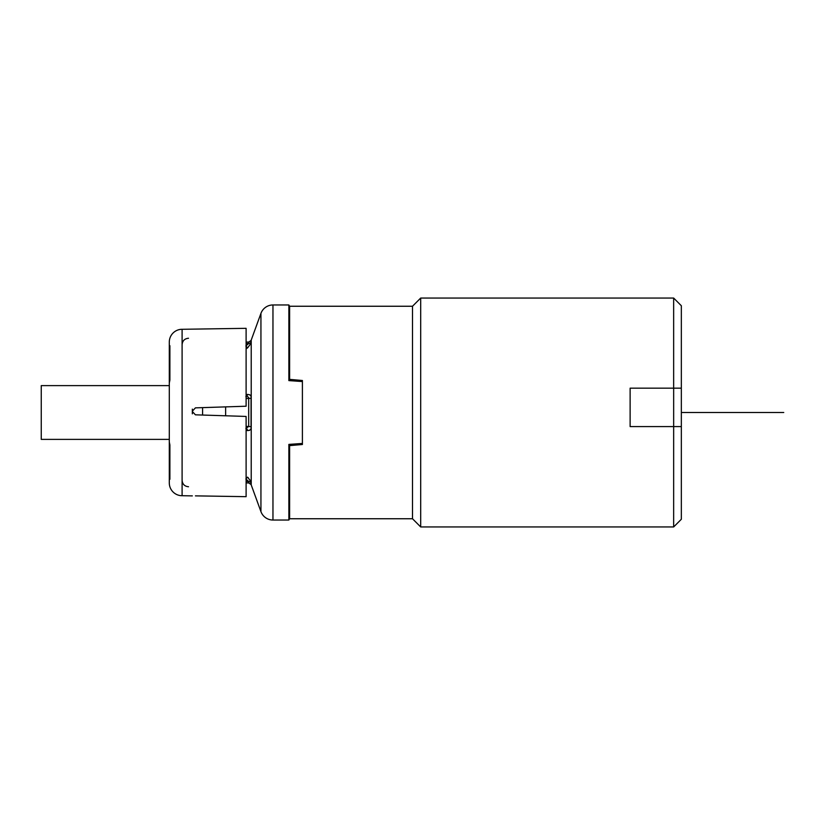 <?xml version="1.0" encoding="UTF-8"?>
<svg xmlns="http://www.w3.org/2000/svg" width="825" height="825" viewBox="0 0 825 825"><rect width="100%" height="100%" fill="white"/><g stroke="black" fill="none" stroke-linecap="round" stroke-linejoin="round"><path stroke-width="1.24" d="M169.3 352.254L169.3 476.417L169.888 479.304L169.888 444.902L169.3 442.025L169.3 382.975L169.888 380.098L169.888 345.696L169.3 348.583L169.3 342.086L169.3 352.254L169.888 352.254M192.338 409.107L192.338 411.159L195.432 407.859L246.108 406.22L246.108 328.329L182.098 329.288L182.098 495.712A12.798 12.798 0 0 1 169.3 482.914L169.3 476.417L169.3 482.914M192.338 411.159L192.338 413.83M169.3 342.086A12.798 12.798 0 0 1 182.098 329.288M192.338 495.887L182.098 495.712M195.432 495.866L246.108 496.671L246.108 416.439L195.432 414.82L192.338 411.531M225.627 415.779L225.627 406.89M202.579 407.632L202.579 415.047M246.108 426.453L248.686 426.453L245.871 428.505M245.871 479.005L248.686 481.511L248.686 482.914L246.108 482.914M245.871 396.495C247.892 396.505 248.83 397.186 248.686 398.547L248.686 426.453L251.058 426.762C251.46 429.196 250.284 430.454 247.541 430.537A2.558 1.702 90 0 0 246.108 428.526A2.558 1.702 -90 0 1 247.541 430.537L246.108 430.475M246.108 343.489L248.686 343.489L245.871 345.995M247.902 396.877L247.376 396.65M246.696 396.536L246.108 396.505M250.346 395.299L249.686 394.752M248.913 430.485L249.666 430.248M247.314 394.474L247.541 394.463C250.284 394.546 251.46 395.804 251.058 398.238L251.058 426.762M250.315 480.831L249.769 479.81M248.593 478.191L247.541 477.139C250.284 480.501 251.46 482.481 251.058 483.079A2.558 2.506 180 0 0 248.686 481.511L246.108 481.511M251.223 484.935L251.223 340.065L260.937 313.387A12.798 12.798 0 0 1 272.962 304.961L272.962 520.039A12.798 12.798 180 0 1 260.937 511.613L251.223 484.935A12.798 12.798 180 0 0 251.058 484.512L251.058 483.079M251.223 340.065A12.798 12.798 0 0 1 251.058 340.488L248.686 342.086L248.686 343.489A2.558 2.506 180 0 0 251.058 341.921C251.46 342.509 250.284 344.499 247.541 347.861L248.026 347.418M246.242 348.862L247.541 347.861L246.108 346.263M246.108 478.737L247.541 477.139M246.108 396.474A2.558 1.702 90 0 0 247.541 394.463L246.108 394.525M272.962 520.039L288.863 520.039L288.863 444.407L294.04 444.458L294.04 445.232M272.962 304.961L288.863 304.961L288.863 380.593L302.404 381.552L302.404 444.5L289.606 445.624L302.404 444.5L302.404 443.819L288.863 444.407L302.404 443.448M293.298 379.696L302.404 380.5L289.606 379.376L289.606 306.25L412.5 306.25L412.5 518.75L289.606 518.75L289.606 445.624L293.298 445.304M301.868 444.551L301.868 443.902M294.04 379.768L294.04 380.542L302.404 381.181L302.404 380.5L302.404 381.552M412.5 518.75L420.688 526.948L673.654 526.948L673.664 388.173L630.125 388.173L630.125 426.587L681.337 426.587L681.337 519.265L673.654 526.948M412.5 306.25L420.688 298.052L420.688 526.948M420.688 298.052L673.654 298.052L673.654 388.173L681.337 388.173L681.337 426.587M673.654 298.052L681.337 305.735L681.337 388.173M301.868 381.098L301.868 380.449M169.3 439.385L41.25 439.385L41.25 385.615L169.3 385.615M681.337 412.5L783.75 412.5M764.548 412.5L745.346 412.5L764.548 412.5M169.3 356.379L169.888 356.379M169.3 472.746L169.888 472.746M169.3 468.621L169.888 468.621M251.058 398.238L246.108 398.547M251.058 341.921L251.058 340.488M260.937 313.387L260.937 511.613M188.502 338.25C184.614 338.632 182.48 340.766 182.098 344.654M188.502 486.75C184.614 486.368 182.48 484.234 182.098 480.346M246.108 342.086L248.686 342.086M251.058 484.512L248.686 482.914M289.606 518.75L288.863 520.039M289.606 306.25L288.863 304.961"/></g></svg>
